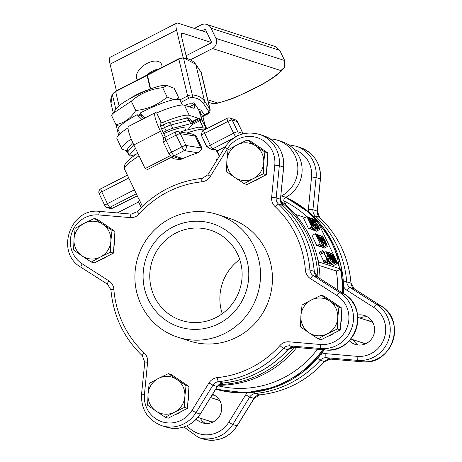 <?xml version="1.0" encoding="UTF-8"?>
<svg xmlns="http://www.w3.org/2000/svg" width="462" height="462" viewBox="0 0 462 462"><rect width="100%" height="100%" fill="white"/><g stroke="black" fill="none" stroke-linecap="round" stroke-linejoin="round"><path stroke-width="0.69" d="M140.939 113.9A27.691 4.574 154.5 0 0 138.56 115.188L140.488 115.812L143.445 118.751M142.065 114.998A18.965 3.13 154.5 0 0 140.535 115.858M112.63 113.669L116.563 108.235A27.691 4.574 -25.5 0 1 139.085 93.896A27.691 4.574 -25.5 0 1 164.397 85.418L167.29 85.574L162.664 87.676C150.658 88.923 140.205 93.428 131.3 101.178L112.63 113.669L111.492 115.304L115.939 124.63C124.093 123.175 130.7 118.463 135.753 110.505C147.759 109.257 158.212 104.753 167.117 97.003L173.828 99.711M176.467 99.318L178.667 97.626L174.214 88.3L167.29 85.574M119.606 126.536L115.939 124.63M178.667 97.626L177.529 99.261M162.664 87.676L167.117 97.003M131.3 101.178L135.753 110.505M141.944 119.525L137.041 114.697A34.327 5.665 154.5 0 0 118.122 129.683L120.051 133.726M182.415 105.013L180.088 100.127A34.327 5.665 154.5 0 0 140.09 113.069L145.062 117.925M137.041 114.697L138.56 115.188M148.804 89.645A15.171 2.506 154.5 0 0 129.66 98.776M361.85 342.567A11.567 11.238 -72.1 0 0 363.005 343.11M370.091 321.142A11.567 11.238 -72.1 0 0 368.838 320.905M371.315 321.725A11.377 11.053 -72.1 0 0 370.767 321.529L357.802 317.348M350.814 339.01L363.785 343.191A11.377 11.053 -72.1 0 0 364.339 343.353M208.986 420.974A11.567 11.238 -72.1 0 0 210.135 421.517M217.221 399.543A11.567 11.238 -72.1 0 0 215.968 399.312M218.445 400.127A11.377 11.053 -72.1 0 0 217.897 399.936L210.545 397.563M197.944 417.411L210.915 421.592A11.377 11.053 -72.1 0 0 211.469 421.76M131.237 139.056A37.93 6.26 154.5 0 0 121.777 148.747L116.944 138.617A37.93 6.26 -25.5 0 1 128.049 127.841M163.819 138.34L160.464 131.312A22.759 3.863 -117.2 0 1 155.209 112.716A22.759 3.863 -117.2 0 1 155.937 112.711L156.647 112.942A37.93 6.26 -25.5 0 1 184.442 105.232L193.618 108.189A18.965 3.222 -117.2 0 0 194.219 108.183A18.965 3.222 -117.2 0 0 194.306 104.331L189.42 106.838M353.049 339.726A15.171 14.738 -72.1 0 0 358.281 345.033M367.377 316.817A15.171 14.738 -72.1 0 0 360.533 317.856L360.747 318.295M367.382 320.437A11.567 11.238 107.9 0 1 369.369 320.882A11.567 11.238 107.9 0 1 373.019 322.886M366.406 343.399A11.567 11.238 107.9 0 1 362.272 342.902A11.567 11.238 107.9 0 1 360.4 342.099M360.533 317.856A15.171 14.738 -72.1 0 0 360.037 318.07M200.179 418.133A15.171 14.738 -72.1 0 0 205.411 423.44M214.507 395.224A15.171 14.738 -72.1 0 0 212 395.212M214.512 398.845A11.567 11.238 107.9 0 1 216.505 399.284A11.567 11.238 107.9 0 1 220.149 401.293M213.536 421.806A11.567 11.238 107.9 0 1 209.402 421.304A11.567 11.238 107.9 0 1 207.53 420.507M300.901 315.841L302.056 305.064L311.272 300.017A18.965 18.428 -72.1 0 0 300.901 315.841A18.965 18.428 -72.1 0 0 308.951 332.727L300.508 326.871L300.901 315.841M321.257 295.212L329.701 301.068A18.965 18.428 -72.1 0 0 311.272 300.017L321.257 295.212L324.191 296.159L341.845 308.119L340.298 329.926L321.096 339.772L318.162 338.825L308.951 332.727A18.965 18.428 -72.1 0 0 327.379 333.778L318.162 338.825M338.912 307.172L337.757 317.954A18.965 18.428 -72.1 0 0 329.701 301.068L338.912 307.172L341.845 308.119M337.364 328.979L327.379 333.778A18.965 18.428 -72.1 0 0 337.757 317.954L337.364 328.979L340.298 329.926M331.618 301.189A18.965 18.428 107.9 0 1 335.135 303.574M341.354 315.055A18.965 18.428 107.9 0 1 340.777 323.215M334.043 333.137A18.965 18.428 107.9 0 1 327.933 336.267M148.031 394.248L149.186 383.466L158.402 378.418A18.965 18.428 -72.1 0 0 148.031 394.248A18.965 18.428 -72.1 0 0 156.081 411.128L147.638 405.272L148.031 394.248M168.387 373.619L176.831 379.475A18.965 18.428 -72.1 0 0 158.402 378.418L168.387 373.619L171.321 374.567L188.975 386.521L187.428 408.333L168.226 418.179L165.292 417.232L156.081 411.128A18.965 18.428 -72.1 0 0 174.509 412.185L165.292 417.232M186.042 385.579L184.887 396.356A18.965 18.428 -72.1 0 0 176.831 379.475L186.042 385.579L188.975 386.521M184.494 407.386L174.509 412.185A18.965 18.428 -72.1 0 0 184.887 396.356L184.494 407.386L187.428 408.333M178.748 379.597A18.965 18.428 107.9 0 1 182.271 381.976M188.484 393.457A18.965 18.428 107.9 0 1 187.907 401.622M181.173 411.538A18.965 18.428 107.9 0 1 175.063 414.674M226.877 160.649L228.032 149.867L237.249 144.82A18.965 18.428 -72.1 0 0 226.877 160.649A18.965 18.428 -72.1 0 0 234.927 177.535L226.484 171.679L226.877 160.649M247.234 140.021L255.682 145.876A18.965 18.428 -72.1 0 0 237.249 144.82L247.234 140.021L250.167 140.968L267.821 152.928L266.274 174.734L247.072 184.581L244.138 183.633L234.927 177.535A18.965 18.428 -72.1 0 0 253.355 178.586L244.138 183.633M264.888 151.981L263.733 162.757A18.965 18.428 -72.1 0 0 255.682 145.876L264.888 151.981L267.821 152.928M263.34 173.787L253.355 178.586A18.965 18.428 -72.1 0 0 263.733 162.757L263.34 173.787L266.274 174.734M257.6 145.998A18.965 18.428 107.9 0 1 261.117 148.383M267.331 159.858A18.965 18.428 107.9 0 1 266.753 168.024M260.019 177.939A18.965 18.428 107.9 0 1 253.909 181.075M74.007 239.056L75.162 228.274L84.384 223.227A18.965 18.428 -72.1 0 0 74.007 239.056A18.965 18.428 -72.1 0 0 82.057 255.936L73.614 250.081L74.007 239.056M94.364 218.428L102.812 224.284A18.965 18.428 -72.1 0 0 84.384 223.227L94.364 218.428L97.303 219.375L114.957 231.329L113.404 253.136L94.202 262.988L91.268 262.041L82.057 255.936A18.965 18.428 -72.1 0 0 100.485 256.993L91.268 262.041M112.018 230.382L110.863 241.164A18.965 18.428 -72.1 0 0 102.812 224.284L112.018 230.382L114.957 231.329M110.47 252.188L100.485 256.993A18.965 18.428 -72.1 0 0 110.863 241.164L110.47 252.188L113.404 253.136M104.73 224.405A18.965 18.428 107.9 0 1 108.247 226.784M114.46 238.265A18.965 18.428 107.9 0 1 113.883 246.431M107.149 256.346A18.965 18.428 107.9 0 1 101.039 259.477M185.118 105.451L186.388 104.799A7.588 6.139 -13.4 0 1 191.661 103.84L193.913 102.685L194.306 104.331M156.647 112.942L161.481 123.071A37.93 6.26 154.5 0 1 189.27 115.361L198.446 118.318A30.342 5.151 62.8 0 0 199.411 118.307A30.342 5.151 62.8 0 0 199.555 112.145L198.521 109.546L193.913 102.685M217.741 153.078L218.353 153.297A1.894 0.329 -25.4 0 1 218.399 153.338A1.894 0.329 -25.4 0 1 218.058 153.742M147.407 75.231L178.834 59.113A1.894 0.323 -117.2 0 1 178.846 58.726L147.413 74.85A1.894 0.323 62.8 0 0 147.407 75.231L150.67 88.923M115.841 109.234L112.353 94.612A1.894 0.895 -151.2 0 1 112.387 94.231L111.024 103.344A17.071 13.814 -13.4 0 1 112.353 94.612A7.588 6.139 -13.4 0 1 115.644 91.522L147.072 75.404L150.329 89.056M147.072 75.404A1.894 0.323 -117.2 0 1 147.083 75.017A1.894 0.323 -117.2 0 1 147.407 75.248M192.134 124.7L199.896 120.721A1.894 0.329 -25.4 0 1 201.998 120.022A1.894 1.536 166.6 0 0 199.457 119.571A1.894 0.323 62.8 0 0 199.896 120.721L203.043 127.339M219.294 156.341L216.522 150.52A45.519 7.513 154.5 0 0 211.717 149.445A45.519 7.513 154.5 0 0 211.452 149.474L206.722 146.57L201.085 134.748L202.593 130.902M165.252 137.226A3.794 0.647 62.8 0 0 165.136 137.226A3.794 0.647 62.8 0 0 166.008 140.321L176.184 135.106A3.794 0.647 -117.2 0 1 175.312 132.005A3.794 0.647 -117.2 0 1 175.427 132.005A3.794 3.638 99.2 0 1 177.645 131.635L192.128 133.98L196.136 135.932L201.773 147.748L201.184 150.017L197.944 152.783A45.519 7.513 154.5 0 0 180.371 159.598L173.054 158.795L172.147 156.884M116.412 90.748L110.072 64.166A34.136 5.798 -117.2 0 1 110.227 57.23L176.75 23.112A34.136 5.798 62.8 0 0 176.588 30.047L183.2 57.762M127.142 150.895L122.753 149.48A37.93 6.26 154.5 0 1 121.777 148.747M186.7 58.252L181.837 37.861A22.759 3.863 -117.2 0 1 181.941 33.241A22.759 3.863 -117.2 0 1 182.663 33.229L211.717 42.602L186.099 55.74M158.749 69.034A14.414 8.102 -33.9 0 0 146.616 75.26M201.859 30.85L205.278 29.094L211.717 42.602M206.889 32.473L177.83 23.1A34.136 5.798 62.8 0 0 176.75 23.112M161.481 123.071L160.764 122.84A11.377 1.935 62.8 0 0 160.406 122.846A11.377 1.935 62.8 0 0 163.034 132.144L165.39 137.093M137.462 79.949A14.414 8.102 146.1 0 1 137.191 79.591A14.414 8.102 146.1 0 1 144.641 64.83A14.414 8.102 146.1 0 1 161.128 63.519A14.414 8.102 146.1 0 1 161.798 65.073A14.414 8.102 146.1 0 1 161.873 67.429M155.209 112.716L128.603 126.369A22.759 3.863 62.8 0 0 133.859 144.964L145.132 168.595L147.696 169.427L172.863 156.52M170.455 155.607L145.132 168.595M194.311 28.413L201.201 24.884A7.588 7.369 107.9 0 1 211.07 28.222L279.81 50.393L284.644 60.522L215.904 38.352A7.588 7.369 107.9 0 1 212.474 48.516L280.844 70.565L284.269 67.498L284.644 60.522M280.844 70.565A39.824 6.578 -25.5 0 1 254.4 88.433A39.824 6.578 -25.5 0 1 217.654 102.98L215.737 103.702L212.358 103.528L208.379 102.246M190.633 59.719L212.474 48.516M215.904 38.352L211.07 28.222M206.745 24.417L275.381 46.546L279.81 50.393M163.739 133.628A26.553 4.383 -25.5 0 1 184.904 128.292L185.805 130.174M188.126 129.447L192.521 124.243A7.588 1.253 154.5 0 0 192.752 123.654A7.588 1.253 154.5 0 0 190.812 123.689L172.771 128.297A7.588 1.253 154.5 0 0 166.158 130.977L163.202 132.496M135.36 148.111L129.36 155.209A7.588 1.253 154.5 0 0 129.129 155.792A7.588 1.253 154.5 0 0 131.075 155.758L135.476 154.631M239.738 259.505A47.413 46.061 -72.1 0 0 222.262 313.704M212.578 394.271A15.171 14.738 107.9 0 1 220.27 401.542A15.171 14.738 107.9 0 1 218.076 418.15A15.171 14.738 107.9 0 1 202.31 422.805A15.171 14.738 107.9 0 1 196.414 419.144M357.565 315.049A15.171 14.738 107.9 0 1 364.495 315.523A15.171 14.738 107.9 0 1 373.14 323.134A15.171 14.738 107.9 0 1 370.946 339.749A15.171 14.738 107.9 0 1 355.18 344.398A15.171 14.738 107.9 0 1 349.284 340.737M254.262 246.87A64.484 62.647 -72.1 0 0 217.51 214.501A64.484 62.647 -72.1 0 0 138.092 256.641A64.484 62.647 -72.1 0 0 177.928 337.243A64.484 62.647 -72.1 0 0 244.941 317.463A64.484 62.647 -72.1 0 0 254.262 246.87M243.509 250.906A54.239 52.697 107.9 0 1 192.111 329.314A54.239 52.697 107.9 0 1 152.217 245.68A54.239 52.697 107.9 0 1 243.509 250.906M217.51 214.501L229.418 218.341A64.484 62.647 107.9 0 1 266.17 250.71A64.484 62.647 107.9 0 1 256.849 321.304A64.484 62.647 107.9 0 1 189.836 341.083L177.928 337.243M237.52 253.979A47.413 46.061 107.9 0 1 230.671 305.884A47.413 46.061 107.9 0 1 181.393 320.426A47.413 46.061 107.9 0 1 152.108 261.163A47.413 46.061 107.9 0 1 210.499 230.174A47.413 46.061 107.9 0 1 237.52 253.979M283.76 200.906A98.62 95.813 107.9 0 1 306.93 216.73M142.423 206.364L139.091 199.388L139.264 200.069L138.588 201.963L141.239 207.53M280.832 196.414A3.794 3.684 107.9 0 1 281.56 195.928L281.167 196.131A30.342 29.481 -72.1 0 0 297.788 166.632A30.342 29.481 -72.1 0 0 277.598 140.234L281.872 141.615A30.342 29.481 107.9 0 1 302.044 167.793A30.342 29.481 107.9 0 1 285.834 197.303A3.794 3.684 -72.1 0 0 283.755 200.612L285.863 204.031A98.62 95.813 -72.1 0 0 285.556 203.834M285.707 203.933L283.974 203.419M201.184 150.017A3.794 3.638 -80.8 0 0 200.837 147.886L185.943 145.478A3.794 3.638 99.2 0 1 184.286 150.577A3.794 0.647 -117.2 0 1 181.82 146.922L171.645 152.142A3.794 0.647 62.8 0 0 174.11 155.792A3.794 3.684 107.9 0 1 171.338 156.029L171.338 156.029A3.794 3.684 107.9 0 1 169.179 154.123A3.794 0.624 154.5 0 1 169.08 154.048A3.794 3.794 0 0 0 171.338 156.029L178.476 158.327A3.794 3.684 107.9 0 0 181.254 158.096L174.11 155.792L184.286 150.577L197.944 152.783M171.645 152.142A3.794 0.624 154.5 0 0 169.08 154.048L163.444 142.232A3.794 0.624 -25.5 0 1 166.008 140.321L171.645 152.142M163.536 142.308A3.794 0.624 -25.5 0 1 163.444 142.232A3.794 3.794 0 0 1 165.136 137.226L175.312 132.005A3.794 3.794 0 0 1 177.645 131.635L177.645 131.635A3.794 3.638 99.2 0 1 180.307 133.662L185.943 145.478A3.794 0.624 154.5 0 0 181.82 146.922L176.184 135.106A3.794 0.624 -25.5 0 1 180.307 133.662L195.201 136.071L200.837 147.886A3.794 0.624 -25.5 0 0 201.773 147.748M243.07 133.836A3.794 3.684 -72.1 0 0 242.914 133.449L237.78 131.791A3.794 3.684 107.9 0 1 237.133 136.059M235.851 136.74A3.794 0.647 -117.2 0 1 233.599 133.223L210.32 145.166A3.794 0.624 -25.5 0 1 206.722 146.57M237.78 131.791A3.794 0.624 154.5 0 0 233.599 133.223L227.962 121.402A3.794 0.647 -117.2 0 1 227.09 118.307A3.794 0.647 -117.2 0 1 227.206 118.301A3.794 3.684 107.9 0 1 229.984 118.07L229.984 118.07A3.794 3.684 107.9 0 1 232.143 119.976L237.272 121.627A3.794 3.684 -72.1 0 0 235.112 119.722L229.984 118.07A3.794 3.794 0 0 0 227.09 118.307L203.806 130.244A3.794 0.647 62.8 0 0 204.683 133.345L227.962 121.402A3.794 0.624 -25.5 0 1 232.143 119.976L237.78 131.791M243 133.651A3.794 0.624 154.5 0 0 243.006 133.518A3.794 0.624 154.5 0 0 242.914 133.449L237.272 121.627A3.794 0.624 -25.5 0 1 237.37 121.702A3.794 0.624 -25.5 0 1 237.37 121.824M134.402 189.813L107.398 203.661A3.794 0.647 62.8 0 0 109.864 207.317A3.794 3.684 107.9 0 1 107.092 207.548L107.092 207.548A3.794 3.684 107.9 0 1 104.932 205.642A3.794 0.624 154.5 0 1 104.834 205.573A3.794 3.794 0 0 0 107.092 207.548L109.708 208.391A3.794 3.684 -72.1 0 0 112.48 208.16A3.794 0.416 63.4 0 0 112.566 208.177A3.794 0.416 63.4 0 0 112.607 208.096M101.011 188.744A3.794 0.647 62.8 0 0 100.889 188.744A3.794 0.647 62.8 0 0 101.761 191.845L107.398 203.661A3.794 0.624 154.5 0 0 104.834 205.573L99.197 193.751A3.794 0.624 -25.5 0 1 101.761 191.845L128.765 177.997M99.29 193.826A3.794 0.624 -25.5 0 1 99.197 193.751A3.794 3.794 0 0 1 100.889 188.744L127.408 175.144M333.408 265.575L336.734 263.871L336.099 261.042L334.413 258.327L333.633 255.983L331.601 253.112L332.109 255.567L333.593 258.01L334.413 260.522L335.683 262.786L336.879 263.871L333.552 265.575L332.357 264.489M331.601 253.112L330.613 253.546M335.805 261.059L336.249 262.849L334.719 260.533L333.968 258.425L335.805 261.059L335.158 261.394M333.298 255.89L334.02 257.865L333.35 257.103L332.086 254.129L333.298 255.89L332.727 256.185M334.234 259.407L334.655 259.194M333.108 258.258L333.593 258.01M333.085 258.218L333.57 257.969M315.702 224.544L316.753 224.122L317.411 224.734L318.93 227.899L318.855 228.407L317.758 227.333L318.457 228.794L319.565 229.597L316.239 231.3L315.13 230.498M316.089 231.3L319.415 229.597L319.577 228.794L318.624 226.392L317.169 223.816L316.048 222.961L314.743 220.218L315.835 220.57L315.257 219.363L313.831 218.901L316.36 224.209L316.753 224.122L315.731 224.648M315.95 225.485L317.411 224.734M318.48 228.136L318.93 227.899L318.855 228.407M317.117 227.662L317.758 227.333M315.09 220.952L315.835 220.57M313.288 219.179L313.831 218.901M325.872 245.83L323.966 241.285L320.64 235.435L322.695 241.817L323.845 242.186L325.872 245.83L322.21 247.43L325.537 245.726M323.319 241.077L322.441 240.794L321.402 237.058L323.319 241.077M319.623 235.961L320.64 235.435M322.84 242.706L323.845 242.186M322.21 247.43L321.731 246.431M314.847 226.126L309.91 217.637L309.419 217.481L314.327 227.772L310.418 219L316.193 228.372L311.284 218.081L314.847 226.126M308.76 217.821L309.419 217.481M314.651 227.876L311.324 229.579L310.504 228.436M311.001 229.475L314.327 227.772M316.193 228.372L312.866 230.082L312.046 229.21M312.479 229.955L315.806 228.245M310.302 218.312L310.961 217.977M324.024 248.198L327.35 246.494L325.629 241.401L322.239 235.776L323.966 240.869L327.489 246.494L324.162 248.198L323.123 247.239M322.239 235.776L321.275 236.203M326.674 244.392L326.807 245.351L325.889 244.115L322.788 236.919L326.674 244.392L326.195 244.641M307.582 216.886L306.987 216.695L311.896 226.986L312.497 227.183L313.028 226.651L311.503 222.511L308.905 218.006L307.582 216.886M309.702 228.361L309.17 228.886L308.57 228.696L303.661 218.405L306.987 216.695M308.57 228.696L311.896 226.986M308.501 219.248L309.147 218.919L311.134 222.378L312.335 225.548L311.942 225.999L307.9 217.995L309.147 218.919M309.17 228.886L313.028 226.651M311.671 225.895L312.335 225.548L311.942 225.999M326.628 259.529L327.131 260.58L328.401 260.99L322.742 250.427L322.892 251.686L323.81 252.783L327.102 259.679L326.628 259.529L323.302 261.232L323.804 262.283L327.131 260.58M323.077 251.692L319.565 253.39L319.415 252.131L322.742 250.427M323.804 262.283L325.075 262.693L328.401 260.99M323.625 261.065L320.484 254.487L323.81 252.783M320.484 254.487L320.01 254.337L323.336 252.627M320.01 254.337L319.565 253.39M312.358 218.243L311.983 218.647L312.687 220.114L312.901 219.427L314.166 221.281L316.649 228.523L318.254 229.037L317.689 227.847L316.406 227.431L314.483 221.321L312.358 218.243L311.636 218.826M312.341 220.293L312.687 220.114M312.347 220.305L312.705 220.12M315.644 227.217L315.95 227.061M318.254 229.037L314.928 230.746L313.178 229.92M313.323 230.226L316.649 228.523M331.335 261.931L329.429 257.386L326.103 251.536L328.159 257.917L329.308 258.287L331.335 261.931L327.668 263.531L330.994 261.827M328.782 257.178L327.904 256.895L326.865 253.159L328.782 257.178M324.012 252.61L326.103 251.536M327.229 259.355L329.308 258.287M327.668 263.531L327.171 262.485M326.865 258.581L328.159 257.917M326.172 257.132L327.466 256.468M320.553 244.121L316.88 245.715L311.971 235.418L315.298 233.714L320.206 244.005L318.722 240.28L319.259 240.384L318.867 240.581M316.88 245.715L320.206 244.005M317.151 235.643L318.664 238.75L318.405 239.189L316.21 235.008L317.151 235.643L316.637 235.909M318.82 240.477L319.288 239.559L318.428 237.347L316.944 234.788L315.298 233.714M318.127 239.027L318.664 238.75L318.405 239.189M333.287 262.56L331.381 258.015L328.06 252.165L330.116 258.547L331.266 258.916L333.287 262.56L329.625 264.16L332.952 262.456M330.734 257.808L329.862 257.525L328.817 253.788L330.734 257.808M326.946 252.737L328.06 252.165M330.163 259.482L331.266 258.916M329.625 264.16L329.106 263.074M329.793 258.708L330.116 258.547M329.106 257.259L329.423 257.097M322.701 243L317.769 234.511L317.279 234.35L322.187 244.646L318.278 235.874L324.047 245.247L319.138 234.956L322.701 243M316.793 234.598L317.279 234.35M322.505 244.75L319.184 246.454L318.335 245.253M318.861 246.35L322.187 244.646M324.047 245.247L320.72 246.951L319.9 246.084M320.333 246.823L323.66 245.12M318.162 235.187L318.815 234.852M331.445 264.928L334.771 263.225L333.044 258.131L329.66 252.506L331.381 257.6L334.904 263.225L331.577 264.934L330.538 263.975M329.66 252.506L328.696 252.933M334.095 261.122L334.228 262.081L333.304 260.845L330.203 253.65L334.095 261.122L333.61 261.371M329.441 261.325L328.084 259.217L329.441 261.325L326.114 263.028L325.496 262.474M327.344 259.598L328.084 259.217M325.698 262.895L329.025 261.186M280.544 200.699A102.414 99.497 107.9 0 1 295.772 215.038A102.414 99.497 107.9 0 1 297.441 217.042L296.344 214.743L305.22 217.602M315.292 220.853L317.723 221.633L340.269 268.907L339.691 269.202L340.546 269.479L336.244 270.969A98.62 95.813 107.9 0 1 337.757 289.922M318.318 262.312L318.896 262.012L317.798 259.719A102.414 99.497 107.9 0 1 318.318 262.312A102.414 99.497 107.9 0 1 320.051 278.632M318.896 262.012L340.269 268.907M339.27 267.059C337 251.241 330.087 236.746 318.532 223.579M317.423 349.255A98.62 95.813 107.9 0 1 217.931 385.753M117.354 212.907L138.588 201.963M217.025 160.014L216.58 159.638L216.874 160.256M277.598 140.234A30.342 29.481 -72.1 0 0 270.258 138.889M297.441 217.042A102.414 99.497 107.9 0 1 317.798 259.719M296.737 347.493A102.414 99.497 107.9 0 1 218.33 385.296M296.344 214.743L295.772 215.038M336.244 270.969L318.844 265.361M281.56 195.928L285.834 197.309M126.692 151.703A1.894 1.068 -33.9 0 0 126.779 151.911A1.894 1.068 -33.9 0 0 127.437 152.229M205.544 126.328A1.894 0.329 154.6 0 0 205.544 126.259A1.894 0.329 154.6 0 0 205.498 126.224L206.699 128.759M199.596 112.335A1.894 1.536 -13.4 0 1 200.294 112.884A1.894 1.068 146.1 0 1 201.698 110.949L204.32 114.859A1.894 0.323 62.8 0 0 204.926 115.46L208.252 113.756A1.894 0.323 -117.2 0 1 207.646 113.15L204.32 114.859A1.894 1.068 -33.9 0 0 202.916 116.794L204.62 123.926A1.894 1.536 -13.4 0 1 204.799 124.342A1.894 1.536 -13.4 0 1 204.833 124.642M204.62 123.926A3.794 0.647 62.8 0 0 205.498 126.224M206.728 128.748L204.799 124.342L203.101 117.204A1.894 1.536 166.6 0 0 202.916 116.794L200.294 112.884L201.998 120.022L206.254 128.99M195.547 64.033A1.894 1.068 -33.9 0 1 195.721 64.206L183.327 57.767A1.894 0.381 -86.9 0 1 183.53 58.108L192.313 94.941A1.894 0.381 93.1 0 1 192.273 97.58A15.171 12.278 -13.4 0 1 203.188 103.182A1.894 1.068 146.1 0 0 204.597 101.247L195.807 64.414A1.894 1.068 -33.9 0 0 195.721 64.206L200.964 72.02A1.894 1.068 -33.9 0 1 201.057 72.228L209.84 109.061L204.597 101.247A17.071 13.814 166.6 0 0 192.313 94.941A7.588 6.139 166.6 0 0 187.624 95.946L178.834 59.113A7.588 6.139 -13.4 0 1 183.53 58.108A17.071 13.814 -13.4 0 1 195.807 64.414L201.057 72.228A3.794 3.072 -13.4 0 1 201.42 73.054L210.204 109.887A3.794 3.072 166.6 0 0 209.84 109.061A1.894 1.068 146.1 0 1 208.437 110.995A1.894 1.536 -13.4 0 1 207.646 113.15M203.188 103.182L208.437 110.995M179.926 99.89L187.624 95.946A1.894 0.323 62.8 0 0 188.756 98.331A5.688 4.603 -13.4 0 1 192.273 97.58M181.104 102.258L188.756 98.331M201.698 110.949A3.794 3.072 166.6 0 0 198.521 109.546M218.399 153.338L217.238 150.889L218.353 153.297M112.387 94.231L115.65 91.141A1.894 0.323 -117.2 0 0 115.644 91.522L119.04 105.758M201.42 73.054L200.964 72.02A1.894 1.068 -33.9 0 0 200.808 71.864M199.186 118.422L199.457 119.571L192.504 123.135M186.608 133.085A45.519 7.513 -25.5 0 1 202.056 129.187A45.519 7.513 -25.5 0 1 205.561 129.348M217.284 159.592A45.519 7.513 154.5 0 0 216.58 159.638M139.091 199.388A45.519 7.513 154.5 0 0 139.218 199.902L124.694 169.45A45.519 7.513 -25.5 0 1 139.056 155.856M189.27 115.361L184.442 105.232M182.663 33.229L181.514 33.818M198.446 118.318L191.828 121.714M160.764 122.84L160.187 123.135M176.588 30.047L110.072 64.166M160.464 131.312L133.859 144.964M217.654 102.98L207.796 99.804M129.129 155.792L127.524 152.42A7.588 1.253 -25.5 0 1 127.755 151.831A3.794 3.511 -139.8 0 1 128.165 148.042L132.761 142.602M129.36 155.209L127.755 151.831L133.749 144.733M161.671 129.077L164.547 127.604A3.794 0.647 -117.2 0 1 163.669 124.503A3.794 0.647 -117.2 0 1 163.791 124.503M166.158 130.977L164.547 127.604A7.588 1.253 -25.5 0 1 171.159 124.925A3.794 2.87 -104.3 0 0 167.77 122.863L185.811 118.255A3.794 2.87 -104.3 0 1 189.201 120.316A7.588 1.253 -25.5 0 1 191.141 120.276C188.681 117.879 186.902 117.204 185.811 118.255M172.771 128.297L171.159 124.925L189.201 120.316L190.812 123.689M247.326 392.769A11.377 11.053 -72.1 0 0 245.744 394.791L228.754 422.262A26.553 25.797 107.9 0 1 187.162 425.745M343.774 286.954A11.377 11.053 -72.1 0 0 347.228 290.488L373.775 307.415A26.553 25.797 107.9 0 1 384.269 338.23A26.553 25.797 107.9 0 1 357.259 356.352L325.901 353.678A11.377 11.053 -72.1 0 0 321.055 354.371M294.294 149.607A26.553 25.797 107.9 0 1 311.55 176.958L308.414 209.113A11.377 11.053 -72.1 0 0 308.46 211.787M317.735 358.345A3.794 0.375 41.9 0 0 320.241 360.204A7.588 7.369 107.9 0 1 326.386 357.727A3.794 0.878 -85.1 0 1 325.901 353.678M373.775 307.415A3.794 0.872 122.5 0 1 376.622 304.47A30.342 29.481 -72.1 0 1 388.617 339.686A30.342 29.481 -72.1 0 1 357.75 360.395L362.023 361.775L330.659 359.107L326.386 357.727L357.75 360.395A3.794 0.878 -85.1 0 1 357.259 356.352M354.441 288.981A3.794 0.872 -57.5 0 0 354.4 288.946A3.794 0.872 -57.5 0 0 354.348 288.923L350.075 287.543A7.588 7.369 107.9 0 1 346.691 281.843L350.97 283.223A7.588 7.369 -72.1 0 0 354.348 288.923L380.896 305.85L376.622 304.47L350.075 287.543A3.794 0.872 122.5 0 0 347.228 290.488M313.802 216.672A3.794 0.814 133.1 0 1 315.263 215.95A102.414 99.497 -72.1 0 1 346.691 281.843A3.794 0.352 175.4 0 0 343.537 281.826M311.55 176.958L316.083 177.547L312.947 209.702L317.221 211.082A7.588 7.369 -72.1 0 0 319.537 217.331L315.263 215.95A7.588 7.369 107.9 0 1 312.947 209.702L308.414 209.113M320.455 178.985L316.083 177.547A30.342 29.481 -72.1 0 0 295.98 146.165L300.254 147.545A30.342 29.481 107.9 0 1 320.357 178.927L317.221 211.082L320.455 178.985C320.974 163.612 314.241 153.13 300.254 147.545M183.968 426.992L198.51 437.52A30.342 29.481 -72.1 0 0 232.721 424.52L228.754 422.262M259.765 394.854A3.794 0.826 -95.7 0 1 259.69 394.883A3.794 0.826 -95.7 0 1 259.609 394.871A7.588 7.369 -72.1 0 0 253.985 398.435L237 425.9L232.721 424.52L249.711 397.054L245.744 394.791M350.981 283.373A3.794 0.352 -4.6 0 0 351.062 283.293C348.671 257.19 338.184 235.216 319.612 217.371A3.794 0.814 -46.9 0 0 319.537 217.331A102.414 99.497 107.9 0 1 350.97 283.223A3.794 0.352 -4.6 0 1 351.062 283.293L354.4 288.946L380.948 305.873A3.794 0.872 -57.5 0 0 380.896 305.85A30.342 29.481 107.9 0 1 392.891 341.066A30.342 29.481 107.9 0 1 362.023 361.775A3.794 0.878 94.9 0 0 362.069 361.786L330.705 359.113A3.794 0.878 94.9 0 1 330.659 359.107A7.588 7.369 -72.1 0 0 324.52 361.579A3.794 0.375 41.9 0 0 324.642 361.579C306.918 380.879 285.268 391.978 259.69 394.883L254.1 398.44L249.711 397.054A7.588 7.369 107.9 0 1 255.336 393.491A3.794 0.826 -95.7 0 1 254.62 392.117M255.336 393.491A102.414 99.497 -72.1 0 0 320.241 360.204L324.52 361.579A102.414 99.497 107.9 0 1 259.609 394.871L255.336 393.491M237 425.9L237.11 425.906C228.471 438.167 217.03 442.498 202.783 438.9A30.342 29.481 107.9 0 0 237 425.9M317.319 211.134L319.612 217.371A3.794 0.814 -46.9 0 1 319.658 217.44M362.116 361.781A3.794 0.878 94.9 0 1 362.069 361.786C391.828 366.071 407.195 320.541 380.948 305.873A3.794 0.872 -57.5 0 1 380.988 305.908M324.63 361.463A3.794 0.375 41.9 0 1 324.642 361.579L330.705 359.113A3.794 0.878 94.9 0 0 330.757 359.113M263.49 135.689L259.217 134.309A30.342 29.481 -72.1 0 1 279.319 165.691L274.786 165.101L271.65 197.257L276.184 197.846L280.457 199.226A7.588 7.369 -72.1 0 0 282.773 205.475L278.499 204.094A7.588 7.369 107.9 0 1 276.184 197.846L279.319 165.691L283.691 167.129C284.211 151.755 277.477 141.274 263.49 135.689A30.342 29.481 107.9 0 1 283.593 167.071L280.457 199.226L283.691 167.129M317.677 277.125A3.794 0.872 -57.5 0 0 317.637 277.09L344.184 294.017A3.794 0.872 -57.5 0 0 344.132 293.994L317.585 277.067L313.311 275.687A7.588 7.369 107.9 0 1 309.927 269.987L314.2 271.367A7.588 7.369 -72.1 0 0 317.585 277.067A3.794 0.872 -57.5 0 1 317.637 277.09L314.299 271.437A3.794 0.352 -4.6 0 0 314.2 271.367A102.414 99.497 107.9 0 0 282.773 205.475A3.794 0.814 -46.9 0 1 282.848 205.515A3.794 0.814 -46.9 0 1 282.894 205.584M280.555 199.278L282.848 205.515C301.42 223.36 311.908 245.334 314.299 271.437A3.794 0.352 -4.6 0 1 314.218 271.517M325.306 349.93L293.942 347.257A3.794 0.878 94.9 0 1 293.896 347.251L325.26 349.919L320.986 348.539A30.342 29.481 -72.1 0 0 351.853 327.829A30.342 29.481 -72.1 0 0 339.859 292.613L344.132 293.994A30.342 29.481 107.9 0 1 356.127 329.21A30.342 29.481 107.9 0 1 325.26 349.919A3.794 0.878 94.9 0 0 325.306 349.93C355.064 354.215 370.432 308.685 344.184 294.017M141.643 394.282L141.545 394.225C141.025 409.598 147.759 420.079 161.746 425.664A30.342 29.481 -72.1 0 0 195.957 412.664L212.947 385.198A7.588 7.369 107.9 0 1 218.572 381.635L222.846 383.015A7.588 7.369 -72.1 0 0 217.221 386.579L222.927 383.027A3.794 0.826 84.3 0 1 222.846 383.015A102.414 99.497 107.9 0 0 287.757 349.722L283.477 348.348A7.588 7.369 107.9 0 1 289.622 345.871L293.896 347.251A7.588 7.369 -72.1 0 0 287.757 349.722A3.794 0.375 41.9 0 0 287.878 349.722L293.942 347.257A3.794 0.878 94.9 0 0 293.994 347.257M223.002 382.998A3.794 0.826 84.3 0 1 222.927 383.027C248.504 380.122 270.154 369.023 287.878 349.722A3.794 0.375 41.9 0 0 287.866 349.607M271.65 197.257A11.377 11.053 -72.1 0 0 275.127 206.63A3.794 0.814 133.1 0 1 278.499 204.094A102.414 99.497 -72.1 0 1 309.927 269.987A3.794 0.352 175.4 0 0 305.388 270.085A11.377 11.053 -72.1 0 0 310.464 278.632A3.794 0.872 122.5 0 1 313.311 275.687L339.859 292.613A3.794 0.872 122.5 0 0 337.012 295.559A26.553 25.797 107.9 0 1 347.505 326.374A26.553 25.797 107.9 0 1 320.495 344.496A3.794 0.878 -85.1 0 0 320.986 348.539L289.622 345.871A3.794 0.878 -85.1 0 1 289.137 341.822A11.377 11.053 -72.1 0 0 279.92 345.541A3.794 0.375 -138.1 0 0 283.477 348.348A102.414 99.497 -72.1 0 1 218.572 381.635A3.794 0.826 -95.7 0 1 217.417 377.598A11.377 11.053 -72.1 0 0 208.98 382.934L212.947 385.198L217.221 386.579L200.346 414.05C191.707 426.311 180.267 430.642 166.02 427.044L161.746 425.664M208.98 382.934L191.99 410.406L195.957 412.664L200.237 414.044A30.342 29.481 107.9 0 1 166.02 427.044M139.328 213.883A3.794 0.375 -138.1 0 1 137.358 211.625L131.295 214.097A3.794 0.878 94.9 0 0 130.117 217.596A11.377 11.053 -72.1 0 0 139.328 213.883A98.62 95.813 107.9 0 1 201.836 181.826A11.377 11.053 -72.1 0 0 210.274 176.484L227.258 149.018A26.553 25.797 107.9 0 1 257.542 137.757A26.553 25.797 107.9 0 1 274.786 165.101M131.341 214.102A3.794 0.878 94.9 0 0 131.295 214.097L99.931 211.423A3.794 0.878 94.9 0 0 98.752 214.928L130.117 217.596M131.243 214.097L99.977 211.434A3.794 0.878 94.9 0 0 99.931 211.423C70.172 207.138 54.805 252.668 81.052 267.336A3.794 0.872 -57.5 0 1 82.236 263.86A26.553 25.797 107.9 0 1 71.743 233.05A26.553 25.797 107.9 0 1 98.752 214.928M107.559 284.228L81.104 267.359A3.794 0.872 -57.5 0 1 81.052 267.336L107.6 284.263A3.794 0.872 -57.5 0 1 108.784 280.786L82.236 263.86M107.652 284.286A3.794 0.872 -57.5 0 1 107.6 284.263L110.938 289.917A3.794 0.352 -4.6 0 1 113.86 289.339A11.377 11.053 -72.1 0 0 108.784 280.786M111.03 289.986A3.794 0.352 -4.6 0 1 110.938 289.917C113.329 316.02 123.816 337.993 142.388 355.838A3.794 0.814 -46.9 0 1 144.127 352.795A98.62 95.813 107.9 0 1 113.86 289.339M142.463 355.879A3.794 0.814 -46.9 0 1 142.388 355.838L144.681 362.069L147.603 362.168A11.377 11.053 -72.1 0 0 144.127 352.795M144.779 362.127L141.545 394.225L144.462 394.317L147.603 362.168M191.99 410.406A26.553 25.797 107.9 0 1 161.712 421.667A26.553 25.797 107.9 0 1 144.462 394.317M279.92 345.541A98.62 95.813 107.9 0 1 217.417 377.598M320.495 344.496L289.137 341.822M310.464 278.632L337.012 295.559M275.127 206.63A98.62 95.813 107.9 0 1 305.388 270.085M225 147.309L227.258 149.018M208.016 174.775L210.274 176.484M202.391 178.338A3.794 0.826 84.3 0 0 202.31 178.326A3.794 0.826 84.3 0 0 201.836 181.826M175.577 157.392A3.794 0.624 -25.5 0 1 173.054 158.795M180.371 159.598A7.588 1.253 154.5 0 0 181.254 158.096M193.786 134.5A3.794 3.638 -80.8 0 1 195.201 136.071A3.794 0.624 154.5 0 0 196.136 135.932M225.271 146.697L217.914 150.468A3.794 0.647 62.8 0 0 218.035 150.468A3.794 0.647 62.8 0 0 218.104 150.369M217.914 150.468A7.588 1.253 154.5 0 0 216.782 151.074M211.452 149.474A7.588 1.253 154.5 0 0 212.786 148.816A3.794 0.647 -117.2 0 1 210.32 145.166L204.683 133.345A3.794 0.624 154.5 0 1 201.085 134.748M212.786 148.816L233.633 138.121M137.249 195.778L112.48 208.16L109.864 207.317L136.29 193.763M203.927 130.244A3.794 0.647 62.8 0 0 203.806 130.244L202.298 130.983M334.962 263.155L335.683 262.786M316.366 227.24L318.266 226.27M323.596 241.06L323.966 240.869M323.123 238.392L323.677 238.109M310.216 222.851L311.134 222.378M312.422 220.461L313.421 219.947M313.08 221.841L314.166 221.281M314.662 225.161L315.402 224.786M317.446 237.601L318.087 237.272M331.011 257.79L331.381 257.6M330.544 255.122L331.092 254.839M317.423 221.541A102.414 99.497 -72.1 0 0 285.585 197.447M215.742 389.16A102.414 99.497 -72.1 0 0 322.736 349.711M342.238 292.775A102.414 99.497 -72.1 0 0 340.546 269.479M285.759 197.349A102.414 99.497 107.9 0 1 343.503 293.584M324.22 349.838A102.414 99.497 107.9 0 1 215.708 389.212L245.917 392.833L275.918 386.971L302.928 372.181L324.445 349.855M317.891 277.252A102.414 99.497 -72.1 0 0 307.975 236.411A102.414 99.497 -72.1 0 0 280.723 201.819M219.127 384.575A102.414 99.497 -72.1 0 0 294.213 347.28M125.808 150.462L127.72 152.841M204.926 115.46L203.113 117.302M210.204 109.887L209.696 112.497L208.252 113.756M111.024 103.344L113.271 112.78M116.129 124.746L118.601 135.123M183.327 57.767L178.846 58.726M115.65 91.141L147.083 75.017M180.336 132.068L184.43 130.625L198.706 127.131L205.093 128.228L206.075 129.083M124.694 169.45L124.284 168.168L124.7 164.934L126.195 162.497L130.711 158.154L137.745 153.113M199.411 118.307L192.013 122.101M284.269 67.498C280.994 72.511 273.111 78.43 260.614 85.256L238.906 95.813C234.505 98.013 226.784 100.647 215.737 103.702M127.524 152.42L127.223 149.942L128.165 148.042M160.603 126.08L167.77 122.863M192.752 123.654L191.141 120.276M288.617 144.808L295.98 146.165M254.1 398.44L237.11 425.906M198.51 437.52L202.783 438.9M217.336 386.584L200.346 414.05M137.358 211.625C155.082 192.331 176.732 181.231 202.31 178.326L207.9 174.769L224.89 147.297C233.529 135.043 244.97 130.711 259.217 134.309M216.609 151.236L225.213 146.789M243.133 133.818A3.794 3.794 0 0 0 243.006 133.518L237.37 121.702A3.794 3.794 0 0 0 235.112 119.722M109.708 208.391A3.794 3.794 0 0 0 112.566 208.177L137.272 195.824M312.907 227.206L309.58 228.909M312.173 218.249L311.527 218.584M285.764 197.343L310.4 213.479L329.25 236.313L340.673 263.854L343.699 293.705"/></g></svg>
